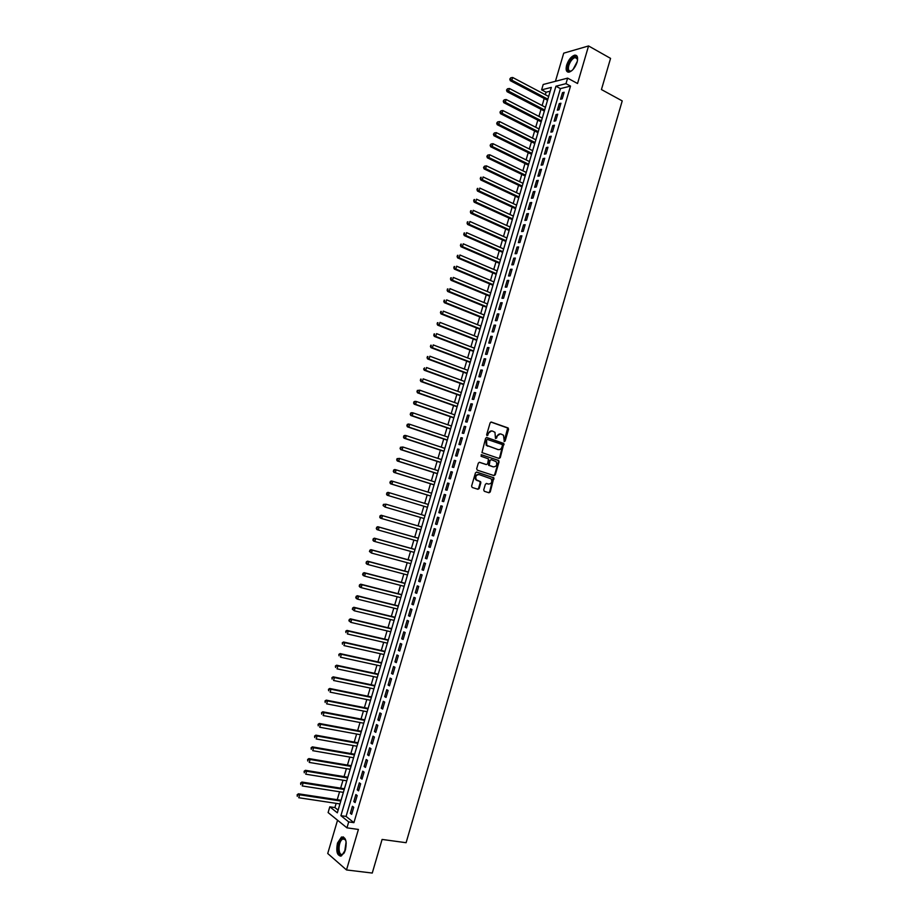 <?xml version="1.0" encoding="UTF-8"?>
<svg xmlns="http://www.w3.org/2000/svg" width="919" height="919" viewBox="0 0 919 919"><rect width="100%" height="100%" fill="white"/><g stroke="black" fill="none" stroke-linecap="round" stroke-linejoin="round"><path stroke-width="1.38" d="M504.278 441.557L505.14 441.005L508.552 429.322L507.966 427.909L491.378 422.085L490.126 422.866L486.668 434.653L487.093 435.652L488.414 433.573C489.23 431.482 490.562 430.643 492.435 431.057L494.973 432.309L495.467 438.443L496.593 438.064L497.041 436.548C497.845 434.469 499.166 433.63 501.016 434.032L503.532 435.261L504.278 441.557M504.071 441.43L507.679 428.036L490.93 422.051M486.886 435.537L488.414 433.573M495.513 438.489L497.041 436.548M345.452 849.834C347.049 841.092 345.716 836.83 341.466 837.037L337.48 843.091C335.872 851.81 337.204 856.071 341.477 855.888L345.452 849.834M577.086 62.205C578.246 57.38 577.431 55.025 574.639 55.151C571.239 56.346 568.574 59.666 566.655 65.077C565.484 69.901 566.299 72.256 569.114 72.141C572.503 70.935 575.156 67.627 577.086 62.205M483.716 489.896L484.324 491.297L489 492.779L490.252 491.964L493.848 477.788L476.72 472.102L475.445 472.917L471.596 486.059L472.205 487.472L477.937 489.276L479.19 488.46L480.832 482.854L480.637 481.728L476.306 479.798C475.089 476.582 476.031 474.847 479.144 474.595L491.217 478.868C492.458 482.061 491.539 483.796 488.437 484.072L486.611 483.486L485.358 484.302L483.716 489.896M348.703 821.919L346.957 827.847L328.106 812.568L329.806 806.813L337.33 812.821L551.331 87.385L541.613 89.855L543.198 84.491L567.62 78.126L565.989 83.652L555.938 86.214L340.903 815.681L348.703 821.919L353.918 822.654L570.515 86.099L565.989 83.652M567.62 78.126L577.534 83.514L588.562 45.95L610.561 58.379L601.44 89.557L622.22 100.906L406.106 842.712L382.097 839.438L372.264 873.05L346.509 869.948L358.41 829.443L346.957 827.847M499.04 458.443L500.281 457.651L503.842 443.486L486.84 437.547L485.588 438.34L481.97 452.607L499.04 458.443M499.074 461.786L495.272 474.79L494.031 475.594L477.283 470.16L476.674 468.736L478.317 463.119L479.58 462.314L486.392 464.554L487.656 463.75L488.517 458.891L481.051 456.272L481.499 454.721L498.845 460.626L494.652 474.663L495.272 474.79M337.549 820.219L327.727 853.498L346.509 869.948M588.562 45.95L563.726 53.164L555.432 81.309M562.221 98.838L564.163 92.256L562.485 92.67L560.556 99.229L562.221 98.838M558.993 109.809L560.935 103.227L559.257 103.617L557.328 110.188L558.993 109.809M555.754 120.803L557.695 114.209L556.041 114.576L554.1 121.159L555.754 120.803M552.526 131.808L554.467 125.202L552.801 125.547L550.86 132.141L552.526 131.808M549.275 142.824L551.228 136.207L549.573 136.54L547.632 143.134L549.275 142.824M546.035 153.852L547.977 147.235L546.334 147.534L544.393 154.139L546.035 153.852M542.784 164.892L544.737 158.263L543.095 158.55L541.142 165.156L542.784 164.892M539.533 175.931L541.486 169.303L539.844 169.567L537.902 176.184L539.533 175.931M536.282 186.994L538.235 180.354L536.604 180.595L534.651 187.223L536.282 186.994M533.02 198.067L534.973 191.428L533.353 191.646L531.4 198.274L533.02 198.067M529.758 209.153L531.71 202.502L530.091 202.697L528.138 209.337L529.758 209.153M526.495 220.25L528.448 213.599L526.84 213.771L524.875 220.422L526.495 220.25M523.221 231.37L525.186 224.695L523.577 224.856L521.613 231.508L523.221 231.37M519.947 242.49L521.912 235.815L520.315 235.942L518.35 242.605L519.947 242.49M516.673 253.621L518.638 246.935L517.041 247.05L515.077 253.724L516.673 253.621M513.388 264.764L515.364 258.078L513.767 258.17L511.803 264.844L513.388 264.764M510.114 275.93L512.078 269.233L510.493 269.301L508.529 275.976L510.114 275.93M506.817 287.096L508.793 280.387L507.208 280.433L505.243 287.13L506.817 287.096M503.532 298.273L505.507 291.564L503.934 291.587L501.958 298.284L503.532 298.273M500.235 309.473L502.211 302.753L500.648 302.753L498.672 309.462L500.235 309.473M496.938 320.674L498.914 313.953L497.351 313.93L495.375 320.639L496.938 320.674M493.641 331.897L495.617 325.165L494.054 325.119L492.079 331.839L493.641 331.897M490.332 343.132L492.32 336.388L490.757 336.32L488.782 343.051L490.332 343.132M487.024 354.366L489.011 347.623L487.461 347.531L485.485 354.274L487.024 354.366M483.716 365.624L485.703 358.869L484.152 358.766L482.176 365.498L483.716 365.624M480.396 376.893L482.383 370.127L480.844 370.001L478.868 376.744L480.396 376.893M477.076 388.174L479.063 381.408L477.535 381.247L475.548 388.002L477.076 388.174M473.756 399.466L475.743 392.689L474.227 392.516L472.228 399.271L473.756 399.466M470.425 410.77L472.423 403.981L470.907 403.786L468.908 410.563L470.425 410.77M467.093 422.085L469.092 415.296L467.576 415.078L465.588 421.855L467.093 422.085M463.762 433.412L465.761 426.611L464.256 426.37L462.257 433.159L463.762 433.412M460.419 444.75L462.429 437.949L460.924 437.685L458.926 444.474L460.419 444.75M457.088 456.111L459.086 449.299L457.593 449.012L455.594 455.813L457.088 456.111M453.733 467.472L455.744 460.649L454.25 460.35L452.251 467.151L453.733 467.472M450.39 478.856L452.401 472.021L450.919 471.688L448.909 478.512L450.39 478.856M447.036 490.241L449.046 483.405L447.564 483.049L445.566 489.873L447.036 490.241M443.682 501.648L445.692 494.801L444.222 494.433L442.211 501.257L443.682 501.648M440.327 513.066L442.338 506.208L440.867 505.818L438.857 512.653L440.327 513.066M436.962 524.496L438.972 517.638L437.513 517.213L435.503 524.06L436.962 524.496M433.596 535.938L435.617 529.068L434.159 528.62L432.137 535.478L433.596 535.938M430.218 547.391L432.24 540.51L430.793 540.05L428.771 546.908L430.218 547.391M426.841 558.855L428.874 551.974L427.427 551.48L425.405 558.35L426.841 558.855M423.464 570.331L425.497 563.45L424.061 562.933L422.039 569.803L423.464 570.331M420.086 581.83L422.12 574.926L420.684 574.386L418.662 581.279L420.086 581.83M416.698 593.329L418.731 586.425L417.306 585.862L415.273 592.755L416.698 593.329M413.309 604.851L415.342 597.936L413.929 597.35L411.896 604.242L413.309 604.851M409.92 616.373L411.953 609.458L410.54 608.849L408.507 615.753L409.92 616.373M406.52 627.918L408.564 620.991L407.151 620.359L405.118 627.275L406.52 627.918M403.119 639.475L405.164 632.536L403.763 631.881L401.718 638.808L403.119 639.475M399.719 651.043L401.764 644.104L400.362 643.426L398.329 650.353L399.719 651.043M396.307 662.622L398.352 655.672L396.962 654.971L394.917 661.91L396.307 662.622M392.895 674.213L394.94 667.251L393.562 666.528L391.517 673.478L392.895 674.213M389.484 685.815L391.528 678.854L390.15 678.107L388.105 685.057L389.484 685.815M386.06 697.441L388.117 690.468L386.738 689.698L384.693 696.648L386.06 697.441M382.637 709.066L384.693 702.093L383.326 701.3L381.282 708.262L382.637 709.066M379.214 720.714L381.27 713.73L379.915 712.914L377.858 719.887L379.214 720.714M375.779 732.374L377.847 725.378L376.491 724.54L374.435 731.513L375.779 732.374M372.344 744.045L374.412 737.038L373.057 736.176L371 743.161L372.344 744.045M368.91 755.728L370.977 748.721L369.633 747.825L367.566 754.821L368.91 755.728M365.463 767.422L367.531 760.404L366.199 759.485L364.131 766.492L365.463 767.422M362.017 779.128L364.085 772.109L362.764 771.167L360.696 778.175L362.017 779.128M358.571 790.857L360.639 783.815L359.318 782.862L357.25 789.88L358.571 790.857M355.113 802.586L357.192 795.544L355.871 794.556L353.804 801.586L355.113 802.586M479.121 488.667L478.523 488.471M570.515 86.099L560.429 88.615L346.072 816.428L353.918 822.654M352.425 806.273L350.357 813.315L351.655 814.337L353.735 807.284L352.425 806.273M550.205 91.176L546.07 92.222L545.323 94.714M544.209 98.505L542.13 105.547M541.015 109.315L538.925 116.391M537.822 120.136L535.72 127.247M534.628 130.969L532.515 138.126M531.423 141.813L529.298 149.004M528.218 152.669L526.093 159.895M525.013 163.536L522.865 170.796M521.808 174.403L519.649 181.709M518.592 185.293L516.421 192.634M515.375 196.195L513.193 203.57M512.147 207.108L509.965 214.529M508.931 218.033L506.725 225.488M505.703 228.969L503.486 236.459M502.463 239.928L500.246 247.441M499.235 250.887L496.995 258.446M495.996 261.858L493.744 269.451M492.745 272.84L490.493 280.467M489.505 283.833L487.242 291.507M486.254 294.838L483.98 302.546M483.003 305.855L480.717 313.597M479.752 316.883L477.455 324.671M476.49 327.922L474.181 335.745M473.228 338.985L470.907 346.842M469.965 350.047L467.633 357.939M466.691 361.121L464.348 369.059M463.417 372.218L461.062 380.179M460.143 383.315L457.777 391.322M456.858 394.423L454.48 402.476M453.572 405.555L451.195 413.642M450.287 416.686L447.886 424.808M447.002 427.84L444.589 435.997M443.705 438.995L441.281 447.197M440.408 450.172L437.972 458.409M437.099 461.361L434.664 469.632M433.802 472.55L431.344 480.867M430.494 483.762L428.024 492.113M427.174 494.985L424.704 503.371M423.866 506.22L421.373 514.651M420.546 517.466L418.053 525.909M417.215 528.758L414.722 537.167M413.872 540.05L411.402 548.448M410.54 551.366L408.059 559.74M407.197 562.692L404.728 571.044M403.843 574.019L401.385 582.359M400.5 585.369L398.042 593.685M397.146 596.73L394.699 605.024M393.791 608.102L391.345 616.373M390.426 619.486L387.99 627.746M387.06 630.894L384.636 639.119M383.694 642.301L381.27 650.514M380.328 653.719L377.904 661.91M376.951 665.161L374.538 673.328M373.573 676.602L371.161 684.747M370.185 688.067L367.784 696.188M366.796 699.543L364.406 707.641M363.407 711.019L361.018 719.106M360.018 722.518L357.64 730.582M356.618 734.028L354.24 742.07M353.218 745.55L350.851 753.569M349.806 757.095L347.451 765.09M346.406 768.64L344.051 776.612M342.994 780.197L340.639 788.146M339.57 791.776L337.239 799.702M336.159 803.355L334.907 807.571L338.135 810.121M334.907 807.571L329.806 806.813M546.07 92.222L541.613 89.855M560.429 88.615L555.938 86.214M346.072 816.428L340.903 815.681M562.485 92.67L563.829 93.382M559.257 103.617L560.613 104.329M556.041 114.576L557.385 115.277M552.801 125.547L554.157 126.248M549.573 136.54L550.929 137.23M546.334 147.534L547.69 148.212M543.095 158.55L544.45 159.217M539.844 169.567L541.211 170.233M536.604 180.595L537.971 181.261M533.353 191.646L534.72 192.301M530.091 202.697L531.469 203.352M526.84 213.771L528.218 214.403M523.577 224.856L524.956 225.477M520.315 235.942L521.693 236.562M517.041 247.05L518.431 247.659M513.767 258.17L515.157 258.779M510.493 269.301L511.883 269.899M507.208 280.433L508.609 281.03M503.934 291.587L505.324 292.173M500.648 302.753L502.038 303.327M497.351 313.93L498.753 314.505M494.054 325.119L495.467 325.682M490.757 336.32L492.17 336.882M487.461 347.531L488.874 348.083M484.152 358.766L485.577 359.306M480.844 370.001L482.268 370.529M477.535 381.247L478.96 381.776M474.227 392.516L475.651 393.033M470.907 403.786L472.332 404.291M467.576 415.078L469.012 415.572M464.256 426.37L465.692 426.864M460.924 437.685L462.36 438.168M457.593 449.012L459.029 449.483M454.25 460.35L455.698 460.821M450.919 471.688L452.366 472.159M447.564 483.049L449.023 483.509M444.222 494.433L445.681 494.87M440.867 505.818L442.326 506.254M435.503 524.06L436.962 524.485M437.513 517.213L438.972 517.638M432.137 535.478L433.607 535.892M428.771 546.908L430.241 547.322M425.405 558.35L426.875 558.752M422.039 569.803L423.51 570.205M418.662 581.279L420.132 581.658M415.273 592.755L416.755 593.134M411.896 604.242L413.378 604.622M408.507 615.753L409.989 616.121M405.118 627.275L406.612 627.631M401.718 638.808L403.211 639.153M398.329 650.353L399.822 650.686M394.917 661.91L396.422 662.243M391.517 673.478L393.022 673.799M388.105 685.057L389.61 685.379M384.693 696.648L386.198 696.958M381.282 708.262L382.786 708.56M377.858 719.887L379.375 720.174M374.435 731.513L375.951 731.8M371 743.161L372.528 743.437M367.566 754.821L369.093 755.085M364.131 766.492L365.67 766.756M360.696 778.175L362.224 778.427M357.25 789.88L358.789 790.122M353.804 801.586L355.343 801.827M350.357 813.315L351.897 813.545M500.269 433.894L496.409 436.445M491.665 430.908L487.794 433.469M498.787 458.363L499.649 457.536L503.21 443.372L486.438 437.513M502.44 445.439L502.015 444.44L487.415 439.454L486.53 440.006L486.794 445.359L497.995 449.563C499.844 449.954 501.165 449.104 501.969 447.036L502.44 445.439M487.231 439.42L486.53 440.006M498.064 449.575L486.174 445.255L485.91 439.902M493.733 475.502L494.652 474.663M479.236 462.28L485.967 464.474M481.188 454.698L498.477 460.373M493.423 466.863C496.536 466.599 497.443 464.853 496.157 461.637L491.286 459.672L490.034 460.476L489.172 465.336L493.296 466.841M491.079 459.638L490.034 460.476M492.802 466.737L488.552 465.209L489.413 460.35M498.443 461.66L497.845 460.258M488.184 484.014L486.312 483.451M478.523 474.457C475.422 474.709 474.468 476.444 475.697 479.661L477.398 480.545M477.593 489.172L478.581 488.322L480.223 482.716L479.615 481.303L476.789 480.407M488.655 492.664L489.632 491.814L493.227 477.65L476.398 472.067M548.643 96.472L512.676 77.483L511.86 80.229L510.286 80.665L547.529 100.251M510.424 78.908L510.757 77.805L509.792 79.08L547.85 99.172M510.757 77.805L512.676 77.483M510.286 80.665L509.792 79.08M571.94 70.579C568.252 72.406 566.966 70.648 568.057 65.272C571.09 58.161 574.111 55.622 577.109 57.656L577.569 59.93M577.557 59.367L575.225 57.472C572.491 58.437 570.366 61.091 568.827 65.433C567.885 69.293 568.551 71.177 570.802 71.085L571.48 70.866M576.695 55.691L575.328 55.599C571.94 56.794 569.298 60.08 567.391 65.456C566.495 68.764 566.701 70.993 568.022 72.141M344.257 852.821L341.983 854.842C336.653 856.956 337.273 839.736 342.546 838.312L344.338 838.519L345.958 841.046M345.693 840.311L344.694 839.185L342.787 839.081C338.043 840.942 337.732 856.221 342.523 854.291L343.786 853.464M343.442 836.945L342.293 837.209C337.17 839.139 335.734 855.405 340.65 856.14M545.461 107.282L509.413 88.488L508.598 91.245L507.024 91.659L544.347 111.038M507.15 89.913L507.483 88.81L506.53 90.073L544.657 109.993M507.483 88.81L509.413 88.488M507.024 91.659L506.53 90.073M542.267 118.114L506.139 99.505L505.324 102.262L503.75 102.652L541.165 121.848M503.888 100.929L504.209 99.826L503.256 101.09L505.324 102.262L541.463 120.826M504.209 99.826L506.139 99.505M503.75 102.652L503.256 101.09M539.062 128.959L502.865 110.533L502.038 113.29L500.476 113.669L537.971 132.658M500.602 111.957L500.935 110.854L499.982 112.107L502.038 113.29L538.27 131.67M500.935 110.854L502.865 110.533M500.476 113.669L499.982 112.107M535.869 139.803L499.58 121.572L498.764 124.341L497.202 124.685L534.778 143.49M497.328 123.008L497.65 121.894L496.697 123.146L498.764 124.341L535.065 142.514M497.65 121.894L499.58 121.572M497.202 124.685L496.697 123.146M532.664 150.67L496.306 132.623L495.479 135.392L493.928 135.725L531.584 154.323M494.043 134.059L494.365 132.956L493.423 134.197L495.479 135.392L531.86 153.381M494.365 132.956L496.306 132.623M493.928 135.725L493.423 134.197M529.447 161.537L493.009 143.697L492.193 146.466L490.643 146.764L528.379 165.167M490.746 145.122L491.079 144.019L490.137 145.248L492.193 146.466L528.655 164.26M491.079 144.019L493.009 143.697M490.643 146.764L490.137 145.248M526.242 172.427L489.724 154.771L488.897 157.54L487.357 157.827L525.174 176.034M487.461 156.207L487.794 155.093L486.84 156.322L488.897 157.54L525.438 175.15M487.794 155.093L489.724 154.771M487.357 157.827L486.84 156.322M523.026 183.329L486.427 165.857L485.611 168.637L484.072 168.901L521.969 186.902M484.164 167.292L484.497 166.19L483.555 167.407L485.611 168.637L522.222 186.052M484.497 166.19L486.427 165.857M484.072 168.901L483.555 167.407M519.809 194.231L483.13 176.953L482.314 179.733L480.775 179.975L518.764 197.792M480.867 178.401L481.2 177.287L480.258 178.493L482.314 179.733L519.005 196.965M480.58 177.39L481.2 177.287M480.775 179.975L480.258 178.493M516.593 205.155L479.833 188.073L479.006 190.853L477.478 191.072L515.548 208.682M477.558 189.509L477.891 188.395L476.95 189.601L479.006 190.853L515.777 207.889M477.283 188.487L477.891 188.395M477.478 191.072L476.95 189.601M513.365 216.08L476.524 199.193L475.697 201.985L474.181 202.18L512.331 219.595M474.261 200.641L474.583 199.526L473.653 200.721L475.697 201.985L512.561 218.814M473.986 199.607L474.583 199.526M474.181 202.18L473.653 200.721M510.137 227.027L473.216 210.336L472.389 213.116L470.884 213.3L509.103 230.508M470.953 211.784L471.275 210.669L470.344 211.852L472.389 213.116L509.333 229.761M470.677 210.738L471.275 210.669M470.884 213.3L470.344 211.852M506.909 237.987L469.908 221.479L469.081 224.27L467.576 224.431L505.887 241.444M467.633 222.926L467.966 221.812L467.036 222.995L469.081 224.27L506.093 240.721M467.369 221.881L467.966 221.812M467.576 224.431L467.036 222.995M503.669 248.946L466.599 232.645L465.761 235.436L464.267 235.574L502.659 252.38M464.313 234.092L464.646 232.978L463.716 234.15L465.761 235.436L502.854 251.691M464.049 233.035L464.646 232.978M464.267 235.574L463.716 234.15M500.43 259.928L463.279 243.811L462.441 246.614L460.947 246.729L499.431 263.339M460.993 245.27L461.327 244.144L460.396 245.316L462.441 246.614L499.614 262.673M460.729 244.201L461.327 244.144M460.947 246.729L460.396 245.316M497.19 270.921L459.948 255L459.121 257.802L457.628 257.894L496.191 274.299M457.673 256.458L458.007 255.333L457.076 256.493L459.121 257.802L496.375 273.667M457.409 255.379L458.007 255.333M457.628 257.894L457.076 256.493M493.94 281.926L456.628 266.2L455.801 269.003L454.308 269.072L492.952 285.281M454.342 267.659L454.675 266.533L453.756 267.682L455.801 269.003L493.135 284.672M454.089 266.567L454.675 266.533M454.308 269.072L453.756 267.682M490.689 292.931L453.297 277.412L452.47 280.215L450.988 280.261L489.712 296.263M451.011 278.871L451.344 277.745L450.425 278.882L452.47 280.215L489.884 295.688M450.758 277.768L451.344 277.745M450.988 280.261L450.425 278.882M487.438 303.959L449.965 288.635L449.127 291.438L447.656 291.461L486.461 307.268M447.679 290.094L448.012 288.968L447.093 290.105L449.127 291.438L486.622 306.716M447.427 288.98L448.012 288.968M447.656 291.461L447.093 290.105M484.187 314.999L446.623 299.87L445.795 302.673L444.325 302.673L483.222 318.273M444.337 301.329L444.681 300.203L443.751 301.329L445.795 302.673L483.371 317.756M444.084 300.203L444.681 300.203M444.325 302.673L443.751 301.329M480.924 326.05L443.291 311.116L442.453 313.919L440.994 313.907L479.971 329.301M441.005 312.575L441.338 311.449L440.419 312.563L442.453 313.919L480.109 328.807M440.752 311.449L441.338 311.449M440.994 313.907L440.419 312.563M477.662 337.112L439.948 322.374L439.11 325.188L437.651 325.142L476.708 340.34M437.651 323.833L437.984 322.707L437.076 323.821L439.11 325.188L476.846 339.881M437.41 322.695L437.984 322.707M437.651 325.142L437.076 323.821M474.399 348.186L436.594 333.643L435.755 336.457L434.308 336.4L473.457 351.38M434.308 335.113L434.641 333.976L433.722 335.079L435.755 336.457L473.584 350.955M434.055 333.953L434.641 333.976M434.308 336.4L433.722 335.079M471.125 359.26L433.24 344.924L432.401 347.75L430.965 347.658L470.195 362.442M430.954 346.394L431.287 345.268L430.379 346.36L432.401 347.75L470.31 362.04M430.712 345.234L431.287 345.268M430.965 347.658L430.379 346.36M467.851 370.357L429.885 356.216L429.047 359.042L427.611 358.938L466.921 373.516M427.599 357.686L427.932 356.561L427.025 357.652L429.047 359.042L467.036 373.137M427.358 356.515L427.932 356.561M427.611 358.938L427.025 357.652M464.577 381.465L426.531 367.531L425.692 370.357L424.256 370.231L463.658 384.601M424.233 369.001L424.567 367.876L423.659 368.956L425.692 370.357L463.762 384.245M424.256 370.231L423.659 368.956M461.292 392.597L423.165 378.846L422.326 381.684L420.902 381.523L460.385 395.687M420.868 380.328L421.212 379.191L420.305 380.259L422.326 381.684L460.476 395.377M420.638 379.133L421.212 379.191M420.902 381.523L420.305 380.259M458.007 403.728L419.799 390.184L418.961 393.01L417.536 392.838L457.111 406.795M417.502 391.655L417.835 390.529L416.939 391.586L418.961 393.01L457.191 406.508M417.272 390.46L419.799 390.184L417.835 390.529M417.536 392.838L416.939 391.586M454.721 414.871L416.433 401.523L415.595 404.36L414.17 404.165L453.825 417.915M414.136 403.004L414.469 401.867L413.561 402.924L415.595 404.36L453.906 417.651M413.906 401.798L415.02 401.327L416.433 401.523L414.469 401.867M414.17 404.165L413.561 402.924M451.436 426.025L413.056 412.884L412.217 415.721L410.804 415.503L450.54 429.047M410.759 414.366L411.092 413.228L410.196 414.274L412.217 415.721L450.609 428.817M410.529 413.148L411.655 412.665L413.056 412.884L411.092 413.228M410.804 415.503L410.196 414.274M448.139 437.191L409.679 424.256L408.84 427.094L407.439 426.853L447.254 440.19M407.381 425.738L407.714 424.601L406.818 425.646L408.84 427.094L447.312 439.983M407.151 424.509L408.277 424.015L409.679 424.256L407.714 424.601M407.439 426.853L406.818 425.646M444.842 448.369L406.301 435.64L405.451 438.478L404.061 438.214L443.969 451.344M403.992 437.122L404.337 435.985L403.441 437.019L405.451 438.478L444.015 451.172M403.774 435.882L404.9 435.376L406.301 435.64L404.337 435.985M404.061 438.214L403.441 437.019M441.545 459.569L402.913 447.025L402.074 449.885L400.684 449.586L440.672 462.51M400.604 448.518L400.948 447.381L400.052 448.403L402.074 449.885L440.718 462.36M400.397 447.266L402.913 447.025L400.948 447.381M400.684 449.586L400.052 448.403M438.237 470.769L399.524 458.432L398.685 461.292L397.295 460.982L437.375 473.687M397.215 459.925L397.559 458.788L396.663 459.81L398.685 461.292L437.41 473.572M397.008 458.661L399.524 458.432L397.559 458.788M397.295 460.982L396.663 459.81M434.928 481.993L396.135 469.862L395.285 472.711L393.906 472.377L434.078 484.876M393.826 471.355L394.159 470.206L393.275 471.217L395.285 472.711L434.101 484.795M393.619 470.08L394.756 469.529L396.135 469.862L394.159 470.206M393.906 472.377L393.275 471.217M431.608 493.216L392.746 481.292L391.896 484.152L390.518 483.796L430.77 496.076M390.426 482.785L390.77 481.636L389.874 482.647L391.896 484.152L430.781 496.03M390.219 481.499L391.368 480.936L392.746 481.292L390.77 481.636M390.518 483.796L389.874 482.647M387.129 495.215L427.461 507.299L387.129 495.215L386.485 494.077L387.37 493.089L386.485 494.077M428.3 504.462L389.346 492.733L388.496 495.594L387.025 494.238M386.819 492.94L387.967 492.354L389.346 492.733L387.37 493.089M424.98 515.708L385.934 504.198L385.084 507.058L424.153 518.523M383.418 504.382L385.934 504.198L383.418 504.382L383.074 505.53L383.958 504.542M383.625 505.691L385.084 507.058L383.074 505.53M421.66 526.943L381.178 515.237L382.534 515.662L381.684 518.534L420.822 529.792M421.66 526.978L382.534 515.662L380.018 515.846L380.213 517.167L380.558 516.018M380.213 517.167L381.684 518.534L380.328 518.109L379.673 516.995M380.018 515.846L381.178 515.237M418.34 538.201L377.766 526.702L379.122 527.15L378.272 530.022L417.502 541.073M418.329 538.247L379.122 527.15L376.606 527.322L376.801 528.655L377.146 527.506M376.801 528.655L378.272 530.022L376.916 529.574L376.262 528.471M376.606 527.322L377.766 526.702M415.02 549.459L374.366 538.178L375.71 538.637L374.849 541.521L414.17 552.365M414.997 549.539L375.71 538.637L373.194 538.81L373.39 540.154L373.723 538.993M373.39 540.154L374.849 541.521L373.505 541.05L372.85 539.958M373.194 538.81L374.366 538.178M411.701 560.728L370.954 549.654L372.287 550.148L371.437 553.031L410.827 563.669M411.666 560.843L372.287 550.148L369.771 550.309L369.966 551.653L370.311 550.504M369.966 551.653L371.437 553.031L369.427 551.457M369.771 550.309L370.954 549.654M408.369 572.009L367.531 561.153L368.864 561.67L368.014 564.553L407.496 574.984M408.323 572.158L368.864 561.67L366.348 561.819L366.543 563.186L366.888 562.026M366.543 563.186L368.014 564.553L366.681 564.036L366.015 562.979M366.348 561.819L367.531 561.153M405.038 583.312L364.119 572.663L365.44 573.203L364.579 576.087L404.153 586.322M404.98 583.485L365.44 573.203L362.925 573.353L363.108 574.72L363.453 573.559M363.108 574.72L364.579 576.087L363.258 575.547L362.58 574.501M362.925 573.353L364.119 572.663M401.706 594.616L360.696 584.185L362.006 584.748L361.156 587.643L400.799 597.66M401.637 594.823L362.006 584.748L359.501 584.886L359.685 586.265L360.03 585.116M359.685 586.265L361.156 587.643L359.834 587.069L359.157 586.035M359.501 584.886L360.696 584.185M398.364 605.943L357.261 595.73L358.582 596.305L357.721 599.199L397.456 609.01M398.295 606.172L358.582 596.305L356.067 596.431L356.25 597.832L356.595 596.672M356.25 597.832L357.721 599.199L356.411 598.614L355.722 597.591M356.067 596.431L357.261 595.73M395.021 617.269L353.838 607.275L355.136 607.884L354.274 610.779L394.102 620.382M394.94 617.534L355.136 607.884L352.632 607.999L352.804 609.4L353.149 608.24M352.804 609.4L354.274 610.779L352.287 609.159M352.632 607.999L353.838 607.275M391.678 628.619L350.403 618.832L351.701 619.463L350.84 622.37L390.747 631.755M391.586 628.906L351.701 619.463L349.186 619.578L349.369 620.991L349.714 619.831M349.369 620.991L350.84 622.37L348.852 620.739M349.186 619.578L350.403 618.832M388.323 639.969L346.957 630.411L348.255 631.066L347.393 633.961L387.381 643.151M388.232 640.302L348.255 631.066L345.751 631.169L345.923 632.594L346.268 631.433M345.751 631.169L346.957 630.411M384.969 651.341L343.522 642.002L344.809 642.68L343.947 645.575L384.027 654.546M384.866 651.697L344.809 642.68L342.305 642.772L342.465 644.196L342.81 643.036M342.305 642.772L343.522 642.002M381.615 662.725L340.076 653.593L341.351 654.294L340.489 657.211L380.65 665.965M381.5 663.116L341.351 654.294L338.847 654.385L339.019 655.821L339.364 654.661M338.847 654.385L340.076 653.593M378.249 674.121L336.618 665.207L337.893 665.93L337.032 668.848L377.284 677.395M378.123 674.535L337.893 665.93L335.389 666.011L335.561 667.47L335.906 666.298M335.389 666.011L336.618 665.207M374.883 685.528L333.172 676.832L334.436 677.579L333.574 680.497L373.907 688.836M374.757 685.976L334.436 677.579L331.931 677.648L332.092 679.118L332.437 677.946M331.931 677.648L333.172 676.832M371.517 696.947L329.714 688.469L330.978 689.25L330.105 692.168L370.529 700.289M371.379 697.429L330.978 689.25L328.474 689.307L328.634 690.778L328.979 689.618M328.474 689.307L329.714 688.469M368.14 708.377L326.245 700.129L327.509 700.921L326.636 703.839L367.152 711.754M367.991 708.882L327.509 700.921L325.004 700.967L325.165 702.461L325.51 701.289M325.004 700.967L326.245 700.129M364.763 719.818L322.787 711.788L324.039 712.604L323.166 715.533L363.763 723.23M364.613 720.358L324.039 712.604L321.535 712.65L321.684 714.143L322.029 712.983M321.535 712.65L322.787 711.788M361.385 731.283L319.318 723.46L320.559 724.31L319.686 727.239L360.374 734.718M361.224 731.846L320.559 724.31L318.066 724.344L318.215 725.849L318.56 724.677M318.066 724.344L319.318 723.46M358.008 742.747L315.837 735.154L317.078 736.027L316.205 738.956L356.974 746.228M357.824 743.345L317.078 736.027L314.585 736.05L314.735 737.566L315.079 736.395M314.585 736.05L315.837 735.154M354.619 754.235L312.368 746.86L313.597 747.756L312.724 750.685L353.585 757.738M354.435 754.867L313.597 747.756L311.104 747.767L311.242 749.295L311.598 748.123M311.104 747.767L312.368 746.86M351.23 765.722L308.887 758.577L310.105 759.485L309.232 762.425L350.185 769.272M351.035 766.389L310.105 759.485L307.612 759.496L307.75 761.035L308.106 759.864M307.612 759.496L308.887 758.577M347.83 777.233L305.395 770.306L306.613 771.248L305.74 774.189L346.773 780.805M347.623 777.922L306.613 771.248L304.12 771.236L304.258 772.799L304.614 771.615M304.12 771.236L305.395 770.306M344.43 788.755L301.914 782.046L303.121 783.011L302.248 785.952L343.373 792.362M344.223 789.478L303.121 783.011L300.628 782.999L300.766 784.562L301.11 783.39M300.628 782.999L301.914 782.046M341.029 800.277L298.422 793.798L299.628 794.786L298.744 797.738L339.961 803.93M340.811 801.035L299.628 794.786L297.136 794.774L297.262 796.348L297.618 795.165M297.136 794.774L298.422 793.798M504.52 440.902L505.14 441.005M487.357 434.997L487.978 435.101M495.973 437.961L496.593 438.064M507.334 427.817L507.966 427.909M507.92 429.23L508.552 429.322M502.854 443.142L503.474 443.245M503.451 444.555L504.071 444.658M499.649 457.536L500.281 457.651M485.439 441.499L486.059 441.614M487.38 446.06L488 446.174M497.374 449.448L497.995 449.563M485.783 464.428L486.392 464.554M488.334 464.061L488.954 464.187M488.931 465.473L489.551 465.6M487.817 483.934L488.437 484.072M479.615 481.303L480.223 481.453M480.223 482.716L480.832 482.854M478.581 488.322L479.19 488.46M492.837 477.398L493.457 477.524M493.446 478.799L494.066 478.937M489.632 491.814L490.252 491.964M573.065 69.465L577.27 61.504M576.914 62.756L573.893 68.465M344.625 852.074L346.107 841.861M346.222 842.953L345.05 851.04M341.466 837.037L342.385 837.163M507.679 428.036L508.31 428.139M503.21 443.372L503.842 443.486M486.174 445.255L486.794 445.359M488.552 465.209L489.172 465.336M498.224 460.499L498.845 460.626M475.697 479.661L476.306 479.798M480.017 481.579L480.637 481.728M493.227 477.65L493.848 477.788M577.212 58.368L577.109 57.656M577.477 58.724L575.225 57.472M344.694 839.185L344.338 838.519M344.958 839.38L342.787 839.081"/></g></svg>
